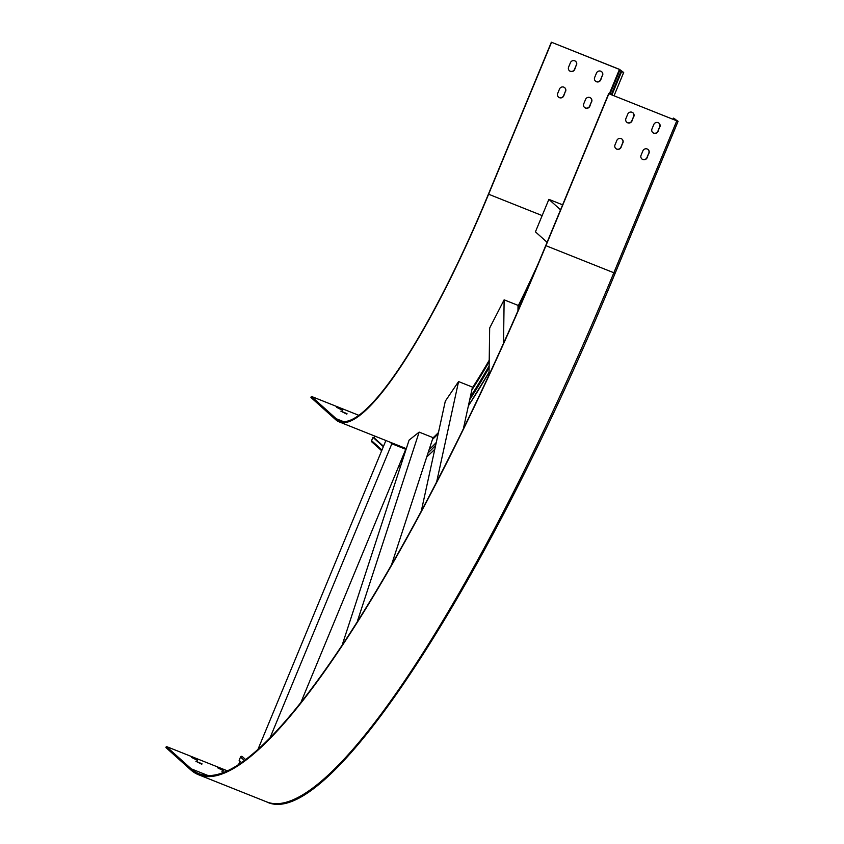<?xml version="1.0" encoding="UTF-8"?>
<svg xmlns="http://www.w3.org/2000/svg" width="844" height="844" viewBox="0 0 844 844"><rect width="100%" height="100%" fill="white"/><g stroke="black" fill="none" stroke-linecap="round" stroke-linejoin="round"><path stroke-width="1.27" d="M245.435 759.4L242.323 756.604A1.139 1.118 131.9 0 0 240.519 757.047L239.137 760.381L241.342 762.364M608.841 93.821L545.931 245.688A666.728 127.212 111.7 0 1 198.445 774.697A666.728 127.212 111.7 0 1 190.786 769.886L165.92 747.562L166.352 746.507L191.219 768.831A665.589 126.99 111.7 0 0 198.867 773.642A665.589 126.99 111.7 0 0 545.751 245.541L608.661 93.663L678.08 121.314L673.375 118.107L676.582 120.734L608.661 93.663M633.823 116.556A3.334 3.26 131.9 0 0 633.011 112.864A3.334 3.26 131.9 0 0 627.746 114.14L625.921 118.529A3.334 3.26 131.9 0 0 626.733 122.222A3.334 3.26 131.9 0 0 632.008 120.945L633.654 116.409A3.334 3.26 131.9 0 0 632.926 112.79M622.914 142.9A3.334 3.26 131.9 0 0 622.102 139.207A3.334 3.26 131.9 0 0 616.837 140.473L615.012 144.862A3.334 3.26 131.9 0 0 615.825 148.555A3.334 3.26 131.9 0 0 621.1 147.289L622.735 142.742A3.334 3.26 131.9 0 0 622.017 139.133M659.881 126.948A3.334 3.26 131.9 0 0 659.069 123.256A3.334 3.26 131.9 0 0 653.794 124.522L651.979 128.91A3.334 3.26 131.9 0 0 652.792 132.603A3.334 3.26 131.9 0 0 658.056 131.337L659.702 126.79A3.334 3.26 131.9 0 0 658.974 123.182M648.973 153.281A3.334 3.26 131.9 0 0 648.16 149.588A3.334 3.26 131.9 0 0 642.885 150.865L641.071 155.254A3.334 3.26 131.9 0 0 641.883 158.946A3.334 3.26 131.9 0 0 647.148 157.67L648.793 153.133A3.334 3.26 131.9 0 0 648.065 149.515M626.649 122.137A3.334 3.26 131.9 0 0 631.829 120.797L633.654 116.409M615.74 148.481A3.334 3.26 131.9 0 0 620.92 147.13L622.735 142.742M652.707 132.529A3.334 3.26 131.9 0 0 657.887 131.179L659.702 126.79M641.799 158.862A3.334 3.26 131.9 0 0 646.979 157.522L648.793 153.133M674.599 119.943L674.978 119.036M240.023 761.172L238.82 764.073M673.554 119.531L673.934 118.614M197.686 759.895L191.567 757.406L197.485 760.381M201.99 763.767L195.871 761.277L201.79 764.253M223.734 770.277L217.615 767.787L223.533 770.762M223.702 772.176L221.93 771.659L222.869 772.492M227.089 770.72L166.352 746.507M463.462 428.351L472.471 387.101L458.577 381.562L436.781 481.365M421.409 510.557L445.305 401.153L458.577 381.562M391.774 564.024L429.121 449.652A300.981 57.424 -68.3 0 0 436.285 442.467M560.553 209.829L548.885 199.353L562.621 204.828M547.091 242.312L535.434 231.836L548.885 199.353M470.308 397.039A300.981 57.424 -68.3 0 0 489.14 365.927M301.255 701.564L400.668 461.552A300.981 57.424 -68.3 0 0 401.269 461.816A300.981 57.424 -68.3 0 0 401.923 462.048M383.355 446.655L372.953 437.319L373.998 437.73L374.694 436.042M381.667 450.738L371.845 441.918A1.139 1.118 -48.1 0 1 371.571 440.652L372.953 437.319M406.302 448.649L339.098 421.852A286.886 54.733 -68.3 0 1 335.796 419.784L310.94 397.461L311.373 396.406L336.239 418.729A285.736 54.522 -68.3 0 0 339.52 420.797A285.736 54.522 -68.3 0 0 488.444 194.078L551.354 42.2L619.264 69.271L623.695 72.478L621.595 71.624L619.443 69.43L551.354 42.2M339.098 421.852A286.886 54.733 -68.3 0 0 488.613 194.225L551.522 42.358M400.721 461.436A300.981 57.424 -68.3 0 0 401.797 462.006M342.696 409.794L336.577 407.304L342.495 410.279M347.011 413.666L340.892 411.176L346.81 414.151M311.373 396.406L358.711 415.269M383.514 446.276L373.998 437.73M611.278 94.707L621.047 71.128M569.341 70.674A3.334 3.26 131.9 0 0 574.511 69.335L576.336 64.946A3.334 3.26 131.9 0 0 575.608 61.327M558.433 97.018A3.334 3.26 131.9 0 0 563.602 95.667L565.427 91.279A3.334 3.26 131.9 0 0 564.699 87.67M595.389 81.066A3.334 3.26 131.9 0 0 600.569 79.716L602.394 75.327A3.334 3.26 131.9 0 0 601.666 71.719M584.481 107.399A3.334 3.26 131.9 0 0 589.661 106.059L591.486 101.67A3.334 3.26 131.9 0 0 590.758 98.052M576.505 65.104A3.334 3.26 131.9 0 0 575.692 61.412A3.334 3.26 131.9 0 0 570.428 62.678L568.613 67.066A3.334 3.26 131.9 0 0 569.426 70.759A3.334 3.26 131.9 0 0 574.69 69.493L576.336 64.946M565.596 91.437A3.334 3.26 131.9 0 0 564.784 87.744A3.334 3.26 131.9 0 0 559.519 89.01L557.705 93.399A3.334 3.26 131.9 0 0 558.517 97.092A3.334 3.26 131.9 0 0 563.781 95.826L565.427 91.279M602.563 75.485A3.334 3.26 131.9 0 0 601.751 71.793A3.334 3.26 131.9 0 0 596.486 73.059L594.661 77.448A3.334 3.26 131.9 0 0 595.474 81.14A3.334 3.26 131.9 0 0 600.749 79.874L602.394 75.327M591.655 101.818A3.334 3.26 131.9 0 0 590.842 98.126A3.334 3.26 131.9 0 0 585.578 99.402L583.753 103.791A3.334 3.26 131.9 0 0 584.565 107.483A3.334 3.26 131.9 0 0 589.84 106.207L591.486 101.67M400.668 461.552L405.742 449.303L392.576 443.976L390.962 442.53M400.7 447.214L400.984 446.518M270.344 737.097L391.848 443.765L405.742 449.303M390.097 442.182L391.848 443.765M258.201 748.807L385.898 440.515M399.824 446.866L400.109 446.181M398.811 446.465L399.096 445.769M429.121 449.652L433.046 437.646L419.151 432.107L357.423 621.152M342.4 644.352L409.087 440.125L419.151 432.107M517.952 310.74L518.037 305.37L504.132 299.831L503.53 343.139M489.014 374.81L489.668 328.01L504.132 299.831M244.18 760.328L240.519 757.047M545.931 245.688L613.852 272.76A666.728 127.212 111.7 0 1 266.366 801.768L198.445 774.697M207.73 775.414L191.219 768.831M676.751 120.892L613.852 272.76L615.17 273.192L678.038 121.325M672.911 119.268L673.385 118.128M428.056 452.933A304.6 58.12 -68.3 0 0 435.673 445.273M469.718 399.75A304.6 58.12 -68.3 0 0 489.119 367.689M399.286 464.896A304.6 58.12 -68.3 0 0 400.805 465.487M381.973 449.989L371.571 440.652M336.239 418.729L343.329 421.557M432.972 437.878A286.886 54.733 -68.3 0 0 438.458 432.529M472.271 388.018A286.886 54.733 -68.3 0 0 489.225 360.219M518.016 306.267A286.886 54.733 -68.3 0 0 538.029 264.045M542.164 215.579L488.613 194.225M404.329 447.858A287.456 54.849 -68.3 0 0 406.154 449.113M432.487 439.355A287.456 54.849 -68.3 0 0 438.142 433.932M471.849 389.97A287.456 54.849 -68.3 0 0 489.203 361.633M517.994 307.838A287.456 54.849 -68.3 0 0 529.557 283.985M426.821 456.699A304.6 58.12 -68.3 0 0 434.808 449.198M468.388 405.806A304.6 58.12 -68.3 0 0 489.056 372.246M609.917 94.159L620.045 69.714M611.921 94.961L621.595 71.624M623.695 72.478L614.031 95.805L623.663 72.478M609.294 93.916L619.443 69.43M678.08 121.314L615.17 273.192C486.387 586.401 326.839 832.68 266.366 801.768M672.89 119.268L673.375 118.107M398.896 465.846L400.436 466.605M426.737 456.973L434.765 449.398M468.367 405.922L489.045 372.32"/></g></svg>
